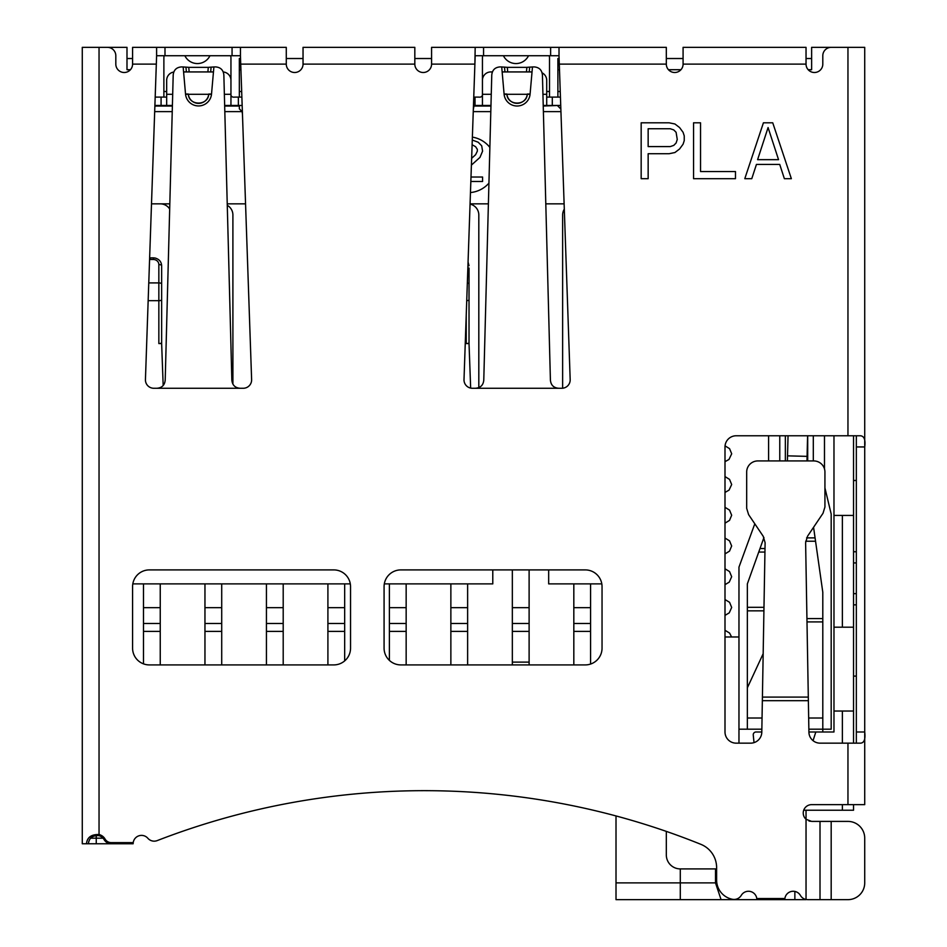 <?xml version="1.0" encoding="UTF-8"?>
<svg xmlns="http://www.w3.org/2000/svg" width="947" height="947" viewBox="0 0 947 947"><rect width="100%" height="100%" fill="white"/><g stroke="black" fill="none" stroke-linecap="round" stroke-linejoin="round"><path stroke-width="1.42" d="M240.443 47.35L240.443 55.731L156.61 55.731L156.61 47.35L286.278 47.35L286.278 64.112A8.381 8.381 0 0 0 294.659 72.505A8.381 8.381 0 0 0 303.04 64.112L303.04 47.35L414.822 47.35L414.822 64.112A8.381 8.381 0 0 0 423.202 72.505A8.381 8.381 0 0 0 431.583 64.112L431.583 47.35L666.321 47.35L666.321 64.112A8.381 8.381 0 0 0 674.702 72.505A8.381 8.381 0 0 0 683.083 64.112L683.083 47.35L806.039 47.35L806.039 64.112A8.381 8.381 0 0 0 814.42 72.505A8.381 8.381 0 0 0 822.801 64.112L822.801 55.731A8.381 8.381 0 0 1 831.182 47.35L864.718 47.35L864.718 445.54M88.698 841.634L88.426 843.765C89.042 838.071 92.498 835.361 98.784 835.609A8.381 8.381 0 0 1 104.075 839.575A8.381 8.381 0 0 0 111.332 843.765L133.136 843.765L133.219 842.641A8.381 8.381 0 0 1 147.85 838.273A8.381 8.381 0 0 0 157.095 840.64A50.298 50.298 0 0 0 157.782 840.38A739.406 739.406 0 0 1 700.875 844.333A25.155 25.155 0 0 1 716.619 867.653L716.619 880.094A19.556 19.556 0 0 0 732.493 899.295A8.381 8.381 0 0 0 741.276 895.353A8.381 8.381 0 0 1 756.783 898.537L784.874 898.537L784.803 899.65L794.864 899.65L794.864 891.435M96.878 835.384L95.067 835.562M93.374 836.118L92.38 836.651M90.758 837.965L89.385 839.882M156.61 47.35L132.58 47.35L132.58 64.112A8.381 8.381 0 0 1 124.199 72.505A8.381 8.381 0 0 1 115.818 64.112L115.818 55.731A8.381 8.381 0 0 0 107.425 47.35L82.282 47.35L82.282 843.765L87.858 843.765M86.473 843.765C87.112 837.385 91.303 834.307 99.044 834.532L98.784 835.609M88.426 843.765L113.024 843.765M99.044 47.35L99.044 834.532A9.506 9.506 0 0 1 105.034 839.006A7.268 7.268 0 0 0 111.332 842.641L133.219 842.641M132.58 64.112L156.326 64.112L156.61 55.731L145.436 379.593A8.381 8.381 0 0 0 153.816 388.27L243.237 388.27A8.381 8.381 0 0 0 251.618 379.593L240.443 55.731L240.739 64.112L286.278 64.112M483.562 47.35L483.562 55.731L475.181 55.731L464.006 379.593A8.381 8.381 0 0 0 472.387 388.27L561.808 388.27A8.381 8.381 0 0 0 570.177 379.593L559.014 55.731L559.298 64.112L666.321 64.112M864.718 446.948C865.641 439.846 864.209 436.117 860.456 435.774L736.174 435.774A11.175 11.175 0 0 0 725 446.948L725 731.984A11.175 11.175 0 0 0 736.174 743.158L750.616 743.158A11.175 11.175 0 0 0 761.802 732.185L765.105 542.69L763.199 536.251L748.592 514.6L746.686 508.35L746.686 472.008A11.175 11.08 180 0 1 757.86 460.929L813.745 460.929A11.175 11.08 180 0 1 824.932 472.008L824.932 507.024L823.014 513.274L807.519 536.251L805.613 542.69L808.916 732.185A11.175 11.175 0 0 0 820.09 743.158L860.456 743.158C864.161 742.981 865.582 739.252 864.718 731.984L864.718 446.948L856.337 446.948L856.337 743.158M864.718 733.404L864.718 804.642L811.626 804.642A8.381 8.381 0 0 0 806.039 819.273L806.039 810.23M807.708 899.65L847.956 899.65A16.762 16.762 0 0 0 864.718 882.888L864.718 838.178A16.762 16.762 0 0 0 847.956 821.404L811.626 821.404L806.039 819.273L806.039 899.484L807.708 899.65L806.039 899.484A8.381 8.381 0 0 1 800.44 895.46A8.381 8.381 0 0 0 784.874 898.537M149.342 664.912L333.782 664.912A16.762 16.762 0 0 0 350.544 648.15L350.544 586.678A16.762 16.762 0 0 0 333.782 569.905L149.342 569.905A16.762 16.762 0 0 0 132.58 586.678L132.58 648.15A16.762 16.762 0 0 0 149.342 664.912M400.841 664.912L585.282 664.912A16.762 16.762 0 0 0 602.043 648.15L602.043 586.678A16.762 16.762 0 0 0 585.282 569.905L400.841 569.905A16.762 16.762 0 0 0 384.08 586.678L384.08 648.15A16.762 16.762 0 0 0 400.841 664.912M684.243 135.883L683.083 132.308L679.591 127.561L674.927 123.986L669.115 122.802L641.166 122.802L641.166 178.687L648.15 178.687L648.15 153.722L669.115 153.722L674.927 152.526L679.591 148.963L683.083 144.204L684.243 140.641L684.243 135.883M693.559 122.802L693.559 178.687L735.476 178.687L735.476 171.549L700.543 171.549L700.543 122.802L693.559 122.802M772.74 122.802L763.424 122.802L744.792 178.687L751.776 178.687L756.44 164.423L779.724 164.423L784.376 178.687L791.361 178.687L772.74 122.802M716.619 868.908L715.494 868.908L715.494 882.888L721.081 899.65L784.803 899.65M756.854 899.65L756.783 898.537M820.007 821.404L820.007 899.65M808.939 820.966L810.312 821.298M856.337 435.774L856.337 446.948M483.562 55.731L559.014 55.731L559.014 47.35M558.789 388.27C553.699 387.903 550.905 385.18 550.408 380.102L542.43 75.05C541.921 69.983 539.127 67.273 534.049 66.906L529.669 67.13L529.243 71.936L529.669 67.13L526.863 67.344L526.461 71.936M507.722 71.936L507.32 67.344L504.514 67.13L504.94 71.936L504.514 67.13L500.146 66.906C495.056 67.273 492.262 69.983 491.765 75.05L483.775 380.102C483.278 385.18 480.484 387.903 475.394 388.27M507.32 67.344L526.863 67.344M475.181 47.35L474.885 64.112L431.583 64.112M240.23 388.27C235.14 387.903 232.346 385.18 231.849 380.102L223.859 75.05C223.362 69.983 220.568 67.273 215.478 66.906L211.098 67.13L210.684 71.936L211.098 67.13L208.293 67.344L207.89 71.936M189.163 71.936L188.761 67.344L185.955 67.13L186.381 71.936L185.955 67.13L181.575 66.906C176.485 67.273 173.692 69.983 173.194 75.05L165.204 380.102C164.719 385.18 161.925 387.903 156.823 388.27M188.761 67.344L208.293 67.344M670.275 146.584L648.15 146.584L648.15 128.745L670.275 128.745L673.767 129.928L676.099 132.308L677.259 139.446L676.099 143.009L673.767 145.388L670.275 146.584M768.076 127.561L778.552 159.664L757.6 159.664L768.076 127.561M103.057 838.178L96.251 838.178L96.251 843.765M90.663 838.178L96.251 838.178L96.251 835.396M132.817 583.885L350.307 583.885M384.316 583.885L492.783 583.885L492.783 569.905M666.321 831.395L666.321 854.94A13.968 13.968 0 0 0 680.289 868.908L680.289 882.888L616.012 882.888L616.012 815.947M601.807 583.885L548.668 583.885L548.668 569.905M151.508 203.842L169.821 203.842M227.233 203.842L245.557 203.842M470.067 203.842L488.392 203.842M545.792 203.842L564.116 203.842M478.815 387.595L478.815 215.016A11.175 11.175 0 0 0 470.055 204.102M232.903 384.044L232.903 215.016A11.175 11.175 0 0 0 227.268 205.31M169.691 209.038A11.175 11.175 0 0 0 160.244 203.842M242.468 114.421L242.124 111.628L224.818 111.628M172.236 111.628L154.681 111.628M560.932 111.628L543.377 111.628M490.806 111.628L473.251 111.628M489.871 147.424A27.948 27.948 0 0 0 472.364 137.126M470.458 192.549A27.948 27.948 0 0 0 488.936 183.126M130.449 69.711L126.993 69.711L126.993 47.35L104.632 47.35M132.58 58.525L126.993 58.525M154.858 106.668L155.497 106.028L172.39 106.028M224.676 106.028L239.331 106.028M239.331 105.472L239.331 108.822L242.124 111.628M240.538 58.525L239.331 58.525L239.331 97.091L241.876 97.091M473.749 97.091L474.056 88.13M239.331 91.504L241.674 91.504M240.929 69.711L239.331 69.711M414.822 58.525L431.583 58.525M286.278 58.525L303.04 58.525M473.322 109.568L474.056 105.472M474.056 106.028L490.948 106.028M543.235 106.028L557.89 105.472M560.849 108.988L557.89 106.028M559.109 58.525L557.89 58.525L557.89 97.091L560.435 97.091M811.626 58.525L806.039 58.525M683.083 58.525L666.321 58.525M842.368 47.35L811.626 47.35L811.626 69.711L808.17 69.711M557.89 91.504L560.245 91.504M680.952 69.711L668.452 69.711M559.488 69.711L557.89 69.711M803.719 810.23L853.543 810.23L853.543 804.642M853.543 743.158L853.543 435.774M813.059 740.661L815.817 731.984L833.976 731.984L833.976 435.774M853.543 515.417L833.976 515.417M833.976 627.198L842.368 627.198L842.368 515.417M842.368 627.198L853.543 627.198M853.543 711.031L833.976 711.031M754.025 742.626L753.256 735.061A2.794 2.794 0 0 1 756.037 731.984L761.802 731.984M842.368 810.23L842.368 804.642M842.368 743.158L842.368 711.031M616.012 882.888L616.012 899.65L680.289 899.65L680.289 882.888L715.494 882.888M721.081 899.65L680.289 899.65M715.494 868.908L680.289 868.908M794.864 899.65L806.039 899.65M822.801 731.984L822.801 729.19L831.182 729.19L831.182 514.02L824.932 487.942M808.916 731.984L815.817 731.984M853.543 551.746L856.337 551.746M853.543 593.662L856.337 593.662M853.543 604.837L856.337 604.837M853.543 562.92L856.337 562.92M853.543 480.484L856.337 480.484M856.337 676.099L853.543 676.099M155.19 97.091L155.497 88.13M471.642 158.338L475.595 154.728L477.347 151.165L477.347 149.377L475.595 146.702L472.103 144.737M472.269 140.038L478.211 142.239L481.703 145.814L482.579 151.165L479.963 157.403L471.405 165.098M470.837 181.481L482.579 181.481L482.579 177.018L470.99 177.018M564.305 209.157A11.175 11.175 0 0 0 562.636 215.016L562.636 388.223M163.168 385.382L161.641 343.56L158.847 343.56A2.794 0.829 0 0 0 161.641 342.731L161.641 265.716A2.794 1.148 180 0 0 158.847 264.568A5.587 5.09 180 0 0 153.26 259.478L150.466 259.478A5.587 5.09 180 0 0 149.579 259.537M161.641 343.56L161.641 342.731M160.244 664.912L160.244 631.389L143.482 631.389L143.482 583.885M143.482 631.389L143.482 663.859M160.244 631.389L160.244 583.885M221.716 664.912L221.716 631.389L204.954 631.389L204.954 583.885M221.716 631.389L221.716 583.885M204.954 631.389L204.954 664.912M344.672 660.888L344.672 631.389L327.911 631.389L327.911 583.885M344.672 631.389L344.672 583.885M327.911 631.389L327.911 664.912M470.659 388.092L469.025 343.56L469.025 268.025M469.025 343.56L466.232 343.56A2.794 0.829 0 0 0 469.025 342.731M467.629 664.912L467.629 631.389L450.867 631.389L450.867 583.885M467.629 631.389L467.629 583.885M450.867 631.389L450.867 664.912M590.585 664.06L590.585 631.389L573.823 631.389L573.823 583.885M590.585 631.389L590.585 583.885M573.823 631.389L573.823 664.912M283.2 664.912L283.2 631.389L266.438 631.389L266.438 583.885M283.2 631.389L283.2 583.885M266.438 631.389L266.438 664.912M406.156 664.912L406.156 631.389L389.383 631.389L389.383 583.885M406.156 631.389L406.156 583.885M389.383 631.389L389.383 660.39M529.113 664.912L529.113 569.905M512.339 569.905L512.339 664.912M512.339 662.119L529.113 662.119M154.894 105.472L172.401 105.472M239.331 97.091L238.372 97.091L238.372 105.472L224.652 105.472M230.95 105.472L242.16 105.472M473.464 105.472L490.96 105.472M557.89 97.091L552.302 97.091L552.302 105.472L543.223 105.472M552.302 105.472L560.731 105.472M482.437 105.472L475.015 105.472L475.015 97.091L474.056 97.091M163.878 97.091L163.878 57.968A8.381 8.381 0 0 1 164.186 55.731M230.95 91.504L230.95 57.968A8.381 8.381 0 0 0 230.642 55.731M552.302 97.091L546.715 97.091M482.437 93.149C482.828 96.168 481.526 97.482 478.507 97.091L475.015 97.091M238.372 97.091L234.88 97.091C231.861 97.482 230.547 96.168 230.95 93.149M166.672 97.091L155.497 97.091M184.866 55.731A13.968 13.968 0 0 0 209.962 55.731M482.745 55.731A8.381 8.381 0 0 0 482.437 57.968L482.437 91.504M549.509 97.091L549.509 57.968A8.381 8.381 0 0 0 549.201 55.731M503.425 55.731A13.968 13.968 0 0 0 528.521 55.731M547.461 105.472L546.715 105.117L546.715 80.329A8.381 8.381 0 0 0 542.098 72.836M492.404 71.936L490.83 71.936A8.381 8.381 0 0 0 482.437 80.329L482.437 105.176L481.834 105.472M231.553 105.472L230.95 105.176L230.95 80.329A8.381 8.381 0 0 0 223.232 71.972M173.798 72.031A8.381 8.381 0 0 0 166.672 80.329L166.672 105.117L165.926 105.472M183.588 71.936L213.466 71.936M532.036 71.936L502.159 71.936M785.359 460.929L785.359 435.774M779.772 460.929L779.772 435.774M763.945 537.517L747.349 583.885L747.349 729.19L761.85 729.19M808.868 729.19L822.801 729.19L822.801 592.266L813.568 527.278M807.708 435.774L807.708 460.929M813.307 435.774L813.307 460.929M824.482 468.907L824.482 435.774M738.968 729.19L747.349 729.19M747.349 718.015L762.039 718.015M822.801 718.015L808.667 718.015M763.164 653.714L747.349 687.83M754.806 523.798L738.968 567.111L738.968 743.158M768.597 435.774L768.597 460.929M725 636.976L738.968 636.976M414.822 64.112L303.04 64.112M806.039 64.112L683.083 64.112M847.956 435.774L847.956 47.35M808.371 700.685L762.347 700.685M847.956 804.642L847.956 743.158M856.337 731.984L864.718 731.984M762.406 697.099L808.312 697.099M550.621 55.731L550.621 47.35M501.709 66.906L504.088 94.037A13.045 13.009 -0 0 0 530.095 94.037L532.474 66.906M504.088 94.037L506.882 94.013C507.249 106.088 526.934 106.088 527.313 94.013L530.095 94.037M527.278 94.298A10.251 10.228 180 0 1 507.012 94.972M831.182 821.404L831.182 899.65M111.332 842.641L111.332 843.765M105.034 839.006L104.075 839.575M164.991 47.35L164.991 55.731M232.062 55.731L232.062 47.35M183.15 66.906L185.529 94.037A13.045 13.009 -0 0 0 211.524 94.037L213.904 66.906M185.529 94.037L188.311 94.013C188.69 106.088 208.376 106.088 208.742 94.013L211.524 94.037M208.719 94.298A10.251 10.228 180 0 1 188.441 94.972M158.847 343.56L158.847 300.673L148.158 300.673M161.641 299.856A2.794 0.829 180 0 1 158.847 300.673L158.847 282.904A2.794 1.148 0 0 1 161.641 284.053M148.774 282.904L158.847 282.904L158.847 264.568M150.466 258.081L150.466 259.478M153.26 259.478L153.26 257.833L149.638 257.868M143.482 623.481L160.244 623.481M143.482 607.678L160.244 607.678M204.954 607.678L221.716 607.678M204.954 623.481L221.716 623.481M327.911 607.678L344.672 607.678M327.911 623.481L344.672 623.481M467.333 282.987A2.794 1.148 0 0 1 469.025 284.053M468.055 262.035L469.025 265.716A2.794 1.148 180 0 0 467.96 264.817M466.232 343.56L466.232 314.937M469.025 299.856A2.794 0.829 180 0 1 466.729 300.661M450.867 607.678L467.629 607.678M450.867 623.481L467.629 623.481M573.823 607.678L590.585 607.678M573.823 623.481L590.585 623.481M266.438 607.678L283.2 607.678M266.438 623.481L283.2 623.481M389.383 607.678L406.156 607.678M389.383 623.481L406.156 623.481M512.339 607.678L529.113 607.678M512.339 623.481L529.113 623.481M529.113 631.389L512.339 631.389M163.878 91.504L166.672 91.504M546.715 91.504L549.509 91.504M560.683 105.472L560.683 104.336M482.437 94.298L491.256 94.298M504.124 94.298L530.071 94.298M542.927 94.298L546.715 94.298M166.672 94.298L172.697 94.298M185.553 94.298L211.501 94.298M224.368 94.298L230.95 94.298M161.085 105.472L161.085 97.091M760.003 548.538L764.998 548.538M764.939 552.065L758.736 552.065M806.595 537.884L815.071 537.884M815.545 541.222L805.672 541.222M806.939 618.58L822.801 618.58M747.349 607.311L763.98 607.311M763.909 610.839L747.349 610.839M822.801 621.907L806.998 621.907M806.962 460.929L807.081 456.359L787.525 455.85L788.046 435.774M161.641 265.716C161.404 261.786 159.25 259.229 155.154 258.034L153.26 257.833M731.593 636.976L729.592 633.081L725 630.276M725 615.384L729.261 612.851L731.676 607.441L729.557 602.316L725 599.534M725 584.654L729.249 582.133L731.664 576.711L729.533 571.574L725 568.78M725 553.912L729.533 551.118L731.664 545.993L729.533 540.855L725 538.05M725 492.44L729.06 490.108L731.664 484.521L729.533 479.383L725 476.578M725 461.686L728.989 459.449L731.688 453.791L729.557 448.653L725.047 445.859M725 507.308L729.533 510.102L731.664 515.239L729.533 520.377L725 523.17M787.395 460.929L787.525 455.85M788.011 436.981L788.046 435.999M807.081 456.359L807.59 435.774"/></g></svg>
